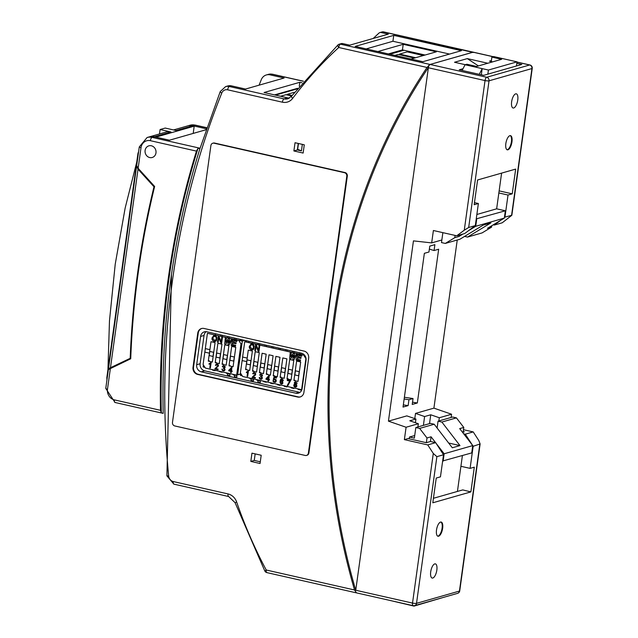 <?xml version="1.0" encoding="UTF-8"?>
<svg xmlns="http://www.w3.org/2000/svg" width="638" height="638" viewBox="0 0 638 638"><rect width="100%" height="100%" fill="white"/><g stroke="black" fill="none" stroke-linecap="round" stroke-linejoin="round"><path stroke-width="0.96" d="M423.337 55.53L407.211 51.885L399.548 54.078L415.673 57.723M414.389 58.09L398.272 54.445L394.93 55.394M302.34 144.371L301.439 150.887L297.659 149.316L298.472 143.494M293.887 150.967L303.13 153.056L304.278 144.81L295.035 142.721L293.887 150.967L297.34 149.978L301.439 150.887M294.525 92.247L287.26 94.328L292.108 95.421M291.686 95.979L285.983 94.695L280.537 96.25M252.034 378.621A2.424 0.957 102.7 0 0 252.441 379.124L249.992 378.565A2.424 0.957 102.7 0 1 249.594 378.071M253.047 379.299A1.866 0.734 102.7 0 1 253.406 380.886L250.957 380.336A1.866 0.734 102.7 0 0 250.598 378.749M252.576 343.419L252.752 342.159M258.015 344.648L258.191 343.388M258.94 380.184A2.424 0.957 102.7 0 0 259.339 380.687L256.899 380.128A2.424 0.957 102.7 0 1 256.492 379.626M259.953 380.862A1.866 0.734 102.7 0 1 260.312 382.449L257.864 381.899A1.866 0.734 102.7 0 0 257.505 380.304M259.483 344.983L259.658 343.722M264.914 346.211L265.089 344.951M265.847 381.739A2.424 0.957 102.7 0 0 266.245 382.242L263.797 381.691A2.424 0.957 102.7 0 1 263.398 381.189M266.381 346.538L266.556 345.286M271.82 347.774L271.995 346.514M272.745 383.302A2.424 0.957 102.7 0 0 273.152 383.805L270.703 383.255A2.424 0.957 102.7 0 1 270.305 382.752M273.287 348.101L273.463 346.841M278.726 349.329L278.902 348.077M279.651 384.866A2.424 0.957 102.7 0 0 280.05 385.368L277.61 384.81A2.424 0.957 102.7 0 1 277.203 384.307M280.194 349.664L280.369 348.404M285.625 350.892L285.8 349.632M286.558 386.429A2.424 0.957 102.7 0 0 286.956 386.931L284.508 386.373A2.424 0.957 102.7 0 1 284.109 385.87M287.092 351.227L287.267 349.967M292.531 352.455L292.706 351.195M293.456 387.984A2.424 0.957 102.7 0 0 293.863 388.486L291.414 387.936A2.424 0.957 102.7 0 1 291.016 387.433M293.998 352.782L294.174 351.53M299.437 354.018L299.613 352.758M300.362 389.547A2.424 0.957 102.7 0 0 300.761 390.049L298.321 389.499A2.424 0.957 102.7 0 1 297.914 388.997M300.905 354.345L301.08 353.085M246.515 364.003L247.081 359.88L250.894 360.741L250.319 364.864L246.515 364.003M253.414 365.566L253.988 361.443L257.792 362.304L257.218 366.427L253.414 365.566M260.32 367.129L260.894 363.006L264.698 363.867L264.124 367.99L260.32 367.129M267.226 368.684L267.793 364.561L271.605 365.422L271.03 369.546L267.226 368.684M274.125 370.247L274.699 366.124L278.503 366.986L277.929 371.109L274.125 370.247M281.031 371.81L281.605 367.687L285.409 368.549L284.835 372.672L281.031 371.81M287.937 373.374L288.504 369.25L292.316 370.104L291.741 374.235L287.937 373.374M294.836 374.929L295.41 370.806L299.214 371.667L298.648 375.79L294.836 374.929M273.806 379.738L273.263 379.53L274.109 376.93L276.517 377.473L276.429 378.095L274.476 377.648L274.021 379.012L276.007 379.618L276.27 380.95L275.712 382.098L273.527 382.01L273.008 380.631M276.429 378.079L274.476 377.648M275.122 382.441L273.503 382.01L272.992 380.942L273.614 380.711L274.412 381.915L275.6 381.069L275.297 379.682L273.239 379.538L274.093 376.922M249.984 346.657L252.281 349.265L252.831 348.97L253.573 347.383L253.007 345.182L251.284 344.695L249.984 346.657M252.281 349.265L253.605 347.383L253.549 346.123L253.031 345.174L251.308 344.687M246.707 361.618L245.598 369.569L249.673 370.495L252.377 351.052L248.294 350.126L246.731 361.61L242.113 360.582L240.39 372.951L242.703 376.508L301.846 389.746M245.598 369.569L246.619 369.274M293.927 380.495L296.622 361.06L300.697 361.977L298.002 381.42L293.927 380.495L294.947 380.208M287.02 378.94L289.724 359.497L293.799 360.422L291.095 379.857L287.02 378.94L288.041 378.645M280.122 377.377L282.817 357.934L286.893 358.859L284.197 378.294L280.122 377.377L281.143 377.082M273.216 375.814L275.911 356.371L279.986 357.296L277.291 376.739L273.216 375.814L274.236 375.519M266.309 374.251L269.005 354.816L273.088 355.733L270.384 375.176L266.309 374.251L267.33 373.964M259.411 372.696L262.106 353.253L266.182 354.178L263.486 373.613L259.411 372.696L260.432 372.401M252.504 371.133L255.2 351.69L259.275 352.615L256.58 372.05L252.504 371.133L253.525 370.837M259.754 345.836L258.964 351.53L258.254 351.371L256.093 346.259L255.471 350.74L254.801 350.589L255.591 344.887L256.309 345.054L258.462 350.166L259.084 345.684L259.754 345.836M259.108 345.684L258.462 350.166M255.471 350.733L254.801 350.589M254.825 350.581L255.615 344.895M258.964 351.522L258.254 351.371L256.093 346.259M252.704 373.661L253.653 372.496L255.559 373.166L255.623 374.905L252.991 376.978L255.391 377.529L255.304 378.143L252.09 377.401L255.24 374.147L254.442 373.023L253.31 373.876L252.704 373.661L253.31 373.876M252.728 373.653L253.669 372.488M261.66 376.595L262.401 377.943L261.771 379.124L259.921 379.06L259.251 378.007L259.219 377.529L259.818 377.576L260.727 378.82L261.676 378.262L261.596 377.17L260.527 376.707L261.476 376.125L261.724 374.913L260.854 374.538L260.184 375.28L259.61 375.032L260.543 374.027L262.29 374.769L262.473 375.694L261.7 376.587M261.357 379.315L259.953 379.052L259.243 377.56M269.26 375.83L268.781 379.267L269.443 379.419L269.364 380.017L268.694 379.865L268.518 381.133L267.92 380.998L268.096 379.73L265.974 379.251L266.054 378.653L268.757 375.718L269.26 375.83M268.526 381.117L267.944 380.99L268.119 379.722L265.998 379.243L266.054 378.653M266.086 378.645L268.773 375.718M269.364 380.001L268.694 379.865M274.866 381.907L275.576 381.077L275.512 380.009L274.26 379.435M280.632 382.042L282.132 383.334L282.379 381.604L281.318 381.141L280.632 382.042M281.829 383.502L282.546 382.505L282.403 381.596L281.342 381.133M283.368 380.344L281.813 379.243L280.887 380.144L280.68 381.03L281.31 380.615M280.68 381.03L281.765 380.575L282.706 381.053L282.809 383.47L281.406 384.036L280.122 382.768L280.305 380.12L281.047 378.948L282.171 378.749L283.368 380.36L281.693 379.267M282.076 384.028L280.505 383.534L280.01 382.25L280.281 380.128L281.446 378.749M294.349 385.336L295.665 386.612L296.295 385.799L295.458 384.515L294.349 385.336M295.697 386.604L296.152 384.969L295.019 384.515M295.928 387.138L294.046 386.421L293.966 384.602L294.844 384.084L294.262 382.864L295.107 381.843L296.917 382.672L296.957 383.845L296.191 384.395L296.909 385.926L296.343 386.931L295.107 387.146L294.022 386.429L293.743 385.192L294.573 384.132M294.844 384.084L294.293 382.864L295.115 381.843M295.936 383.996L295.41 382.361L294.876 382.983L295.936 383.996L295.41 382.361M297.46 359.322L300.618 360.039L300.283 360.972L296.048 360.015L298.002 354.385L302.021 355.294L301.694 356.227L298.791 355.573L298.329 356.849L301.152 357.487L300.825 358.428L298.026 357.782L297.46 359.322M300.291 360.964L296.072 360.007L298.018 354.385M298.815 355.565L301.702 356.219M291.335 352.878L290.816 357.009L293.281 353.316L294.493 353.588L294.054 357.695L296.407 354.018L297.491 354.265L294.046 359.561L292.906 359.306L293.376 354.967L290.8 358.827L289.652 358.572L290.242 352.631L291.335 352.878M293.297 353.316L290.816 357.009M290.808 358.819L289.652 358.572M289.676 358.564L290.266 352.631M294.046 359.553L292.93 359.298L293.376 354.967M252.6 349.887L250.136 349.225L249.291 346.474L251.021 344.034L253.453 344.695L254.195 345.948L253.757 349.026L252.696 349.855L251.38 349.919L249.37 347.973L249.267 346.482L251.005 344.034M246.731 361.61L242.113 360.582L242.623 357.049M301.575 389.818L305.905 358.604L303.6 355.039L244.729 341.729L242.599 357.041L247.193 358.085M244.729 341.729L247.424 340.955M248.836 341.274L248.661 342.534M246.435 372.042L248.413 371.117L247.68 376.42L247.081 376.284L247.656 372.153L246.348 372.664L246.555 372.002M246.372 372.656L248.054 371.021M260.184 375.264L259.61 375.032L260.527 374.027M261.094 378.797L261.787 377.943L260.695 376.165M287.929 385.504L287.315 385.368L289.708 381.093L287.244 380.551L287.331 379.921L290.545 380.647L287.921 385.519L287.291 385.376L289.676 381.101L287.244 380.551M287.267 380.543L287.355 379.921M300.825 358.428L298.002 357.79M255.304 378.143L252.066 377.409L255.208 374.147L254.881 373.254L253.932 373.031M261.341 376.181L261.883 375.2L260.782 374.554M247.68 376.404L247.113 376.276L247.656 372.153M294.054 357.695L296.423 354.026M268.207 379.124L268.534 376.739L266.644 378.781L268.183 379.131L268.51 376.747M214.735 370.184A2.424 0.957 102.7 0 0 215.134 370.686L212.685 370.136A2.424 0.957 102.7 0 1 212.287 369.633M215.269 334.982L215.445 333.73M220.708 336.21L220.884 334.958M221.633 371.747A2.424 0.957 102.7 0 0 222.04 372.249L219.592 371.691A2.424 0.957 102.7 0 1 219.193 371.196M222.176 336.545L222.351 335.285M227.614 337.773L227.79 336.513M228.54 373.31A2.424 0.957 102.7 0 0 228.946 373.812L226.498 373.254A2.424 0.957 102.7 0 1 226.091 372.751M229.552 373.988A1.866 0.734 102.7 0 1 229.911 375.575L227.463 375.024A1.866 0.734 102.7 0 0 227.104 373.429M229.082 338.108L229.257 336.848M234.513 339.336L234.688 338.076M235.446 374.865A2.424 0.957 102.7 0 0 235.845 375.367L233.404 374.817A2.424 0.957 102.7 0 1 232.998 374.315M236.451 375.551A1.866 0.734 102.7 0 1 236.81 377.138L234.369 376.579A1.866 0.734 102.7 0 0 234.01 374.992M235.98 339.663L236.156 338.411M241.499 340.341L241.595 339.639M209.208 355.573L209.782 351.442L213.586 352.304L213.012 356.427L209.208 355.573M216.115 357.128L216.689 353.005L220.493 353.867L219.919 357.99L216.115 357.128M223.013 358.692L223.587 354.569L227.391 355.43L226.825 359.553L223.013 358.692M229.919 360.255L230.493 356.132L234.298 356.993L233.723 361.116L229.919 360.255M209.894 349.648L209.424 353.173L204.83 352.136L205.324 348.611L209.894 349.648L210.995 341.697L215.07 342.614L212.374 362.057L208.299 361.132L209.32 360.845M242.623 341.011L239.96 339.998L240.39 340.66M235.374 346.282L231.155 345.333L233.101 339.711M235.908 343.738L233.077 343.116L232.543 344.648L235.693 345.357L235.366 346.298L231.131 345.333L233.077 339.703L237.105 340.612L236.778 341.553L233.867 340.891L233.412 342.175L236.235 342.813L235.9 343.754L233.077 343.116M233.899 340.883L236.778 341.537M228.38 338.642L225.892 342.327L228.364 338.634L229.576 338.906L229.162 343.013L231.506 339.344M225.892 344.137L224.759 343.882L225.342 337.957L226.418 338.196L225.892 342.327M229.13 343.021L231.49 339.344L232.575 339.591L229.122 344.887L228.013 344.616L228.484 340.285L225.884 344.153L224.728 343.89L225.318 337.949M218.172 342.295L217.526 342.151L218.316 336.457M220.971 342.933L218.81 337.821L218.164 342.311L217.494 342.159L218.292 336.457L219.001 336.617L221.163 341.729L221.785 337.247L222.455 337.398L221.665 343.1L220.947 342.933L218.786 337.829M221.163 341.729L221.809 337.255M230.876 370.694L231.211 368.309L229.345 370.351L230.9 370.686L231.211 368.309M231.219 372.688L230.645 372.552L230.82 371.284L228.699 370.806L228.779 370.207L231.953 367.392L231.474 370.83L232.144 370.981L232.057 371.579L231.395 371.428L231.219 372.696L230.621 372.56L230.796 371.292L228.667 370.814L231.458 367.281M232.057 371.571L231.395 371.428M224.058 370.885L222.646 370.614L221.936 369.099M222.885 366.826L222.335 366.595L223.228 365.59L224.991 366.34L225.166 367.257L224.361 368.158L225.078 369.641L224.464 370.686L223.236 370.893L222.247 370.247L221.912 369.091L223.316 370.367L224.456 369.514L224.297 368.732L223.228 368.27L224.169 367.695L224.424 366.475L223.547 366.1L222.877 366.842L222.303 366.603L223.236 365.59M224.034 367.743L224.576 366.762L223.475 366.116M223.802 370.359L224.488 369.506L223.388 367.735M241.954 343.643L240.989 343.922L236.658 375.144L240.606 374.012M242.671 340.612L244.099 340.206M209.424 353.173L204.806 352.144L203.091 364.513L205.396 368.078L236.658 375.144M209.4 353.181L208.299 361.132M229.01 365.821L231.706 346.378L235.781 347.303L233.085 366.738L229.01 365.821L230.031 365.526M222.104 364.258L224.799 344.815L228.875 345.74L226.179 365.175L222.104 364.258L223.125 363.963M215.197 362.695L217.901 343.26L221.976 344.177L219.281 363.62L215.197 362.695L216.218 362.4M211.96 338.044L213.706 335.596L216.154 336.266L216.896 337.518L216.457 340.588L215.397 341.418L214.073 341.482L212.063 339.536L211.96 338.044L213.714 335.596M215.293 341.45L212.829 340.788L211.991 338.036M221.665 343.1L220.947 342.933M209.065 364.226L209.128 363.604L211.114 362.687L210.373 367.982L209.782 367.847L210.357 363.724L209.041 364.226L210.755 362.591M210.381 367.974L209.806 367.847L210.357 363.724M218.005 369.713L214.759 368.979L217.909 365.718L217.111 364.593L216.011 365.438L215.397 365.231L216.346 364.059L218.068 364.505L218.523 365.877L215.684 368.549L218.092 369.091L218.005 369.713M218.005 369.697L214.783 368.971L217.933 365.71L217.606 364.816L216.641 364.593M216.011 365.43L215.397 365.231L216.362 364.051M228.013 344.616L228.46 340.293M229.122 344.887L227.989 344.624M240.989 343.922L238.676 340.357L207.422 333.291L205.3 348.611M214.974 340.828L216.298 338.945L216.25 337.685L215.724 336.736L214.001 336.25L212.677 338.22L214.974 340.828L216.274 338.953L216.226 337.693L215.7 336.744L213.977 336.258M297.611 88.299L274.547 94.895M299.278 86.21L299.82 82.294L302.053 82.796M289.213 98.212L264.052 92.518L299.82 82.294M302.133 388.566A6.061 5.447 74 0 1 298.361 393.168A6.061 5.447 74 0 1 295.873 393.223L201.289 371.842A6.061 5.447 74 0 1 196.671 364.721L200.595 336.441A6.061 5.447 74 0 1 204.359 331.848A6.061 5.447 74 0 1 206.848 331.784L301.431 353.173A6.061 5.447 74 0 1 306.049 360.287L302.133 388.566M206.178 331.672A6.061 5.447 -106 0 0 204.04 335.46L200.117 363.732A6.061 5.447 -106 0 0 204.734 370.853L299.326 392.242A6.061 5.447 -106 0 0 299.988 392.346M267.115 572.589A3.03 1.188 -77.3 0 1 266.851 572.605A3.03 1.188 -77.3 0 1 266.245 570.013L264.85 571.074A3.03 3.03 0 0 0 266.851 572.605L356.467 592.869L354.529 589.975A603.157 542.117 74 0 1 427.029 67.461L338.746 47.499A421.303 378.661 -106 0 0 292.683 98.356A3.03 1.101 -143.1 0 1 291.542 96.178L337.981 44.891A3.03 1.212 -132.5 0 0 338.746 47.499A3.03 1.188 102.7 0 1 340.437 44.181L342.606 43.567A3.03 2.727 -106 0 0 341.362 43.591L339.193 44.213A3.03 2.727 74 0 1 340.437 44.181L430.084 64.454L427.029 67.461M250.814 461.41L251.954 453.163L261.197 455.253L260.057 463.499L250.814 461.41L254.259 460.429L260.288 461.792M255.168 453.889L254.259 460.429M373.254 38.447A424.334 381.388 -106 0 1 378.948 33.128A3.03 2.727 -106 0 1 381.181 32.53L388.303 34.141L349.728 45.17L342.606 43.567M200.061 148.239L152.067 137.385A12.122 10.894 74 0 0 147.107 137.505L149.276 136.891A12.122 10.894 74 0 1 154.244 136.763L169.461 140.201L206.114 129.721M231.514 85.883A9.091 8.174 -106 0 0 227.79 85.978L225.613 86.601A9.091 8.174 74 0 1 229.337 86.505L231.514 85.883L245.526 89.049L284.101 78.019L270.089 74.853A9.091 8.174 -106 0 0 266.365 74.949A9.091 8.174 -106 0 0 261.285 79.678A786.223 706.657 74 0 0 259.108 85.165M174.166 484.138A3.03 1.188 -77.3 0 1 173.903 484.146A3.03 1.188 -77.3 0 1 173.297 481.554A6.061 5.447 -106 0 1 168.647 475.956A783.193 703.929 -106 0 1 221.785 93.036A6.061 5.447 74 0 1 227.654 89.814A3.03 1.188 102.7 0 1 229.337 86.505L284.085 98.882L286.255 98.26A9.091 8.174 -106 0 0 288.847 98.396M297.34 149.978L298.249 143.446M187.724 125.893A12.122 10.894 74 0 1 187.851 125.853A12.122 10.894 74 0 1 192.82 125.734L206.425 128.804M388.39 53.919L402.434 49.9L403.208 44.309L377.895 51.542M393.742 35.369L461.418 50.673L422.842 61.711L355.167 46.407L393.742 35.369L392.928 41.263L449.559 54.07M392.928 41.263L366.212 48.903M403.208 44.309L436.368 51.806L411.055 59.039M473.42 52.491L383.358 31.908A3.03 1.188 102.7 0 1 383.613 31.9L473.236 52.164L430.084 64.454L428.688 65.515L355.741 590.246A601.945 541.024 74 0 1 428.25 67.732L428.959 65.204M163.176 413.304L161.31 412.89A788.042 708.292 74 0 1 198.027 148.287L199.917 148.718L220.246 91.545A3.03 0.869 -158.2 0 0 221.785 93.036M199.917 148.718A785.976 706.425 -106 0 0 171.494 274.42A785.976 706.425 -106 0 0 163.2 413.312M425.099 55.027L402.434 49.9M110.35 368.589L108.364 369.697L105.764 388.43A3.03 0.59 7.9 0 0 107.487 389.212L110.35 368.589L130.726 358.771A821.385 738.254 74 0 1 154.635 186.463L138.143 168.304L141.006 147.689A9.091 8.174 74 0 1 150.385 140.695L196.456 151.11L198.027 148.287M147.107 137.505L139.283 146.907L136.684 165.633L138.143 168.304M149.731 157.554A6.061 5.447 74 0 1 145.065 151.804A6.061 5.447 74 0 1 148.877 145.839A6.061 5.447 74 0 1 155.784 150.169A6.061 5.447 74 0 1 152.211 157.498A6.061 5.447 74 0 1 149.731 157.554M161.31 412.89L160.489 410.306A788.042 708.292 74 0 1 196.456 151.11M464.273 230.198L468.675 227.503L475.318 225.605L464.687 233.532L456.768 235.797L464.273 230.198L485.032 80.571L428.25 67.732M438.856 420.96L439.303 417.746L430.746 414.788L429.518 423.632M423.385 425.379L424.613 416.542L415.521 413.4L414.788 418.632M413.392 605.669A3.03 1.188 -77.3 0 1 413.137 605.677A3.03 1.188 -77.3 0 1 412.523 603.085L433.29 453.459L436.878 456.656L443.522 454.758L435.666 442.652L430.506 441.488L426.288 442.692L408.073 438.569L404.372 439.63L406.087 427.245L388.438 421.144L413.448 240.885L431.671 242.895L441.855 239.984M408.95 399.723L408.137 405.608L403.025 407.076L424.358 253.318L428.959 252.01L429.773 246.116L434.885 244.657L434.063 250.543L438.665 249.227L417.332 402.977L412.22 404.444L413.041 398.551L408.95 399.723L404.141 399.005M429.358 249.107L434.063 250.543M408.137 405.608L403.328 404.899M413.041 398.551L404.388 397.267M417.332 402.977L412.531 402.195M415.41 422.723L415.928 419.022L406.829 415.88L388.438 421.144M424.613 416.542L430.746 414.788M415.928 419.022L409.795 420.777L418.353 423.736L417.906 426.95M433.425 498.294L462.741 489.912L470.876 491.906L474.305 467.168L470.094 468.372L460.915 466.298M432.795 578.036A7.273 2.863 -77.3 0 1 432.165 578.06A7.273 2.863 -77.3 0 1 430.985 570.34A7.273 2.863 -77.3 0 1 435.379 563.872A7.273 2.863 -77.3 0 1 436.719 570.843A7.273 2.863 -77.3 0 1 432.795 578.036M463.22 431.551L464.352 431.806L462.55 432.325M515.679 93.85A7.273 2.863 102.7 0 0 511.756 101.043A7.273 2.863 102.7 0 0 513.096 108.013A7.273 2.863 102.7 0 0 517.49 101.546A7.273 2.863 102.7 0 0 516.301 93.826A7.273 2.863 102.7 0 0 515.679 93.85M443.522 454.758L440.451 476.849L436.24 478.053L432.803 502.792L470.876 491.906M493.102 56.726L473.005 52.18L430.084 64.454L486.714 77.262A3.03 1.188 102.7 0 0 485.032 80.571A3.03 0.59 -172.1 0 0 489.027 80.819A3.03 2.727 -106 0 0 486.714 77.262L529.644 64.988L517.003 62.133M433.29 453.459L427.747 444.917L404.372 439.63M456.768 235.797L433.393 230.509L431.671 242.895M463.021 68.729L459.248 69.805L483.708 75.34L521.78 64.454L516.836 63.337M491.388 60.618L489.521 61.152L492.672 61.862M465.254 64.693L454.519 62.261L467.295 58.608L478.444 65.929M467.295 58.608L487.815 63.25M507.912 149.81A7.273 2.863 -77.3 0 1 507.29 149.834A7.273 2.863 -77.3 0 1 506.109 142.114A7.273 2.863 -77.3 0 1 510.504 135.647A7.273 2.863 -77.3 0 1 511.843 142.617A7.273 2.863 -77.3 0 1 507.912 149.81M475.318 225.605L478.38 203.514L474.17 204.718L477.599 179.98L515.671 169.094L512.234 193.832L508.015 195.037L504.953 217.127L511.843 215.277L502.242 222.79L494.322 225.054L493.27 224.815M504.953 217.127L504.403 217.534M500.623 220.357L494.322 225.054M451.122 417.451L451.568 414.237L433.912 408.137L457.239 240.016M470.094 468.372L473.157 446.281L480.119 443.936L478.763 440.459L473.221 431.91L463.475 429.709M499.139 190.874L512.234 193.832M355.805 592.431L356.762 592.861M451.568 414.237L439.303 417.746M406.087 427.245L418.353 423.736M435.666 442.652L427.747 444.917M438.593 536.215A7.273 2.863 -77.3 0 1 437.971 536.239A7.273 2.863 -77.3 0 1 436.783 528.511A7.273 2.863 -77.3 0 1 441.177 522.051A7.273 2.863 -77.3 0 1 442.525 529.022A7.273 2.863 -77.3 0 1 438.593 536.215M473.157 446.281L472.75 445.659M472.431 445.157L465.301 434.175L463.698 433.816M473.221 431.91L465.301 434.175M433.912 408.137L415.521 413.4M508.015 195.037L498.844 192.963M478.38 203.514L474.457 202.629M507.027 149.747A7.273 2.863 102.7 0 0 511.142 143.247A7.273 2.863 102.7 0 0 510.225 135.623M491.252 61.543L491.874 57.077L501.659 59.294L476.618 66.448L466.841 64.239L465.046 64.749L462.135 70.459M476.857 214.488L496.643 208.825L505.344 210.795L476.251 218.874M464.576 236.411L467.526 237.073L482.089 232.91L491.579 227.152L491.778 225.724M467.526 237.073L490.877 222.909L483.205 225.102L459.862 239.266L445.3 243.429L454.79 237.679L458.874 236.507L462.981 234.018M468.619 230.597L475.709 226.291L476.73 218.978M491.874 57.077L493.66 56.567L517.035 61.854L488.421 70.036L487.855 74.152M488.421 70.036L465.046 64.749M458.874 236.507L459.065 235.135M481.315 74.798L482.168 68.625L479.266 74.335M454.79 237.679L455.101 235.414M442.868 232.655L441.496 242.576L445.3 243.429M475.709 226.291L504.323 218.108L487.488 228.324L491.579 227.152M505.344 210.795L504.323 218.108M496.643 208.825L501.604 173.113M516.469 65.969L517.035 61.854M437.708 536.143A7.273 2.863 102.7 0 0 438.051 536.087A7.273 2.863 102.7 0 0 441.911 529.245A7.273 2.863 102.7 0 0 440.898 522.02M442.652 460.987L471.745 452.908L472.758 445.595L444.144 453.777L436.105 443.322M419.629 428.401L415.824 427.54L430.387 423.377L434.199 424.238L419.629 428.401L426.997 437.971L426.344 442.676M448.65 443.027L459.974 445.587L441.863 422.045L456.425 417.882L463.786 427.452L459.695 428.616L472.758 445.595M390.584 600.581L414.038 606.1L442.692 597.615M457.43 491.427L462.406 455.58M463.786 427.452L463.132 432.157M415.824 427.54L414.357 438.146L409.46 437.038L414.716 435.539M409.213 438.832L409.46 437.038M459.974 445.587L452.31 447.78L434.199 424.238M441.863 422.045L438.051 421.184L452.621 417.021L456.425 417.882M437.11 428.018L438.051 421.184M430.427 441.504L431.081 436.799L426.997 437.971M431.081 436.799L435.571 442.628M443.131 461.091L444.144 453.777M130.734 358.668L111.164 368.206M130.758 358.046L110.478 367.711L108.484 368.82L111.172 368.094M154.611 186.591L153.989 186.767A821.385 738.254 -106 0 0 130.2 358.197M153.989 186.767L138.023 169.19L136.755 166.191M151.365 145.775A6.061 5.447 74 0 1 156.023 151.525A6.061 5.447 74 0 1 152.211 157.498A6.061 5.447 74 0 1 145.304 153.168A6.061 5.447 74 0 1 148.877 145.839A6.061 5.447 74 0 1 151.365 145.775M156.111 137.186L154.5 136.691A12.122 10.894 -106 0 0 149.531 136.811L166.008 132.106A12.122 10.894 -106 0 1 170.976 131.978L160.106 129.522L159.492 133.964M156.127 137.058L194.199 126.172L192.564 125.806L176.088 130.519L165.218 128.055L160.106 129.522M192.564 125.806A12.122 10.894 -106 0 0 187.596 125.925L173.56 129.945M193.194 133.422L194.199 126.172M107.822 373.605L109.473 320.85L115.223 264.196L125.144 208.1L137.704 158.248M304.039 351.083A6.061 5.447 74 0 1 308.656 358.205L303.911 392.37A6.061 5.447 74 0 1 300.147 396.972A6.061 5.447 74 0 1 297.659 397.035L197.636 374.418A6.061 5.447 74 0 1 193.019 367.297L197.756 333.132A6.061 5.447 74 0 1 201.528 328.53A6.061 5.447 74 0 1 204.016 328.466L304.039 351.083M201.783 328.466A6.061 5.447 -106 0 0 198.266 332.98L193.529 367.153A6.061 5.447 -106 0 0 198.147 374.267L298.169 396.884A6.061 5.447 -106 0 0 300.394 396.892M305.251 455.452L174.788 425.953A3.03 2.727 74 0 1 172.475 422.396L210.899 145.528A3.03 2.727 74 0 1 214.025 143.191L344.488 172.699A3.03 2.727 74 0 1 346.801 176.255L308.377 453.124A3.03 2.727 74 0 1 305.251 455.452M212.781 143.223L213.291 143.079A3.03 2.727 74 0 1 214.535 143.048L344.999 172.547A3.03 2.727 74 0 1 347.311 176.112L308.888 452.98A3.03 2.727 74 0 1 307.006 455.277L306.495 455.42M240.614 373.916L237.639 374.761L242.312 341.099L207.781 333.371M203.394 364.984L203.123 366.962L204.942 367.368M244.84 340.373L242.312 341.099M240.686 373.405L240.414 375.391L242.249 375.806M304.613 355.183L245.08 341.721M389.499 54.166L403.32 50.211A1.81 1.627 74 0 1 403.583 50.163M403.918 50.242L389.882 54.254L403.918 50.242M297.125 88.913L275.48 95.102L297.125 88.913M252.441 379.124L249.992 378.565M259.339 380.687L256.899 380.128M266.245 382.242L263.797 381.691M273.152 383.805L270.703 383.255M280.05 385.368L277.61 384.81M286.956 386.931L284.508 386.373M293.863 388.486L291.414 387.936M300.761 390.049L298.321 389.499M215.134 370.686L212.685 370.136M222.04 372.249L219.592 371.691M228.946 373.812L226.498 373.254M235.845 375.367L233.404 374.817M295.873 393.223L299.326 392.242M200.595 336.441L204.04 335.46M201.289 371.842L204.734 370.853M196.671 364.721L200.117 363.732M354.529 589.975L266.245 570.013A421.303 378.661 74 0 1 236.666 502.042L235.079 502.664L228.651 496.524A3.03 1.188 102.7 0 1 228.037 493.932A12.122 10.894 74 0 1 236.666 502.042M195.252 125.096L190.028 125.231A12.122 10.894 74 0 1 194.997 125.112A3.03 1.188 -77.3 0 1 195.252 125.096L206.8 127.712M192.82 125.734L194.997 125.112L206.784 127.775M270.089 74.853L272.266 74.231A3.03 1.188 -77.3 0 1 272.522 74.223L303.377 81.193M266.365 74.949L268.534 74.327A9.091 8.174 74 0 1 272.266 74.231L303.329 81.257M381.181 32.53L383.358 31.908A3.03 2.727 -106 0 0 382.114 31.94A3.03 3.03 0 0 1 383.613 31.9M173.297 481.554L228.037 493.932M168.647 475.956L166.909 475.876L173.903 484.146L228.651 496.524M338.196 44.78A3.03 2.727 74 0 1 339.193 44.213A3.03 3.03 0 0 0 337.981 44.891M227.654 89.814L282.395 102.192A12.122 10.894 -106 0 0 292.683 98.356M282.395 102.192A3.03 1.188 -77.3 0 1 284.085 98.882A9.091 8.174 -106 0 0 287.81 98.786L291.542 96.178M150.385 140.695A3.03 1.188 102.7 0 1 152.067 137.385L154.244 136.763M139.283 146.907A3.03 0.59 7.9 0 0 141.006 147.689M115.287 402.474A3.03 1.188 -77.3 0 1 115.031 402.482A3.03 1.188 -77.3 0 1 114.417 399.89A9.091 8.174 74 0 1 107.487 389.212M114.417 399.89L160.489 410.306M436.878 456.656L416.518 603.341A3.03 0.59 -172.1 0 1 412.523 603.085L355.741 590.246M511.596 215.229L531.948 68.545A3.03 0.59 7.9 0 0 532.236 68.354A3.03 3.03 0 0 0 529.899 64.98A3.03 1.188 102.7 0 0 529.644 64.988A3.03 2.727 -106 0 1 531.948 68.545L489.027 80.819L468.675 227.503M457.558 593.364A3.03 3.03 0 0 0 459.727 590.868A3.03 0.59 7.9 0 1 459.448 591.067A3.03 2.727 74 0 1 457.558 593.364L414.636 605.637A3.03 2.727 74 0 0 416.518 603.341L459.448 591.067L479.8 444.383M170.976 131.978L154.5 136.691M110.478 367.711L138.023 169.19M138.119 153.335A1.818 0.463 16.4 0 0 137.944 153.471A1.818 0.463 16.4 0 0 138.31 153.894M198.266 332.98L197.756 333.132M193.529 367.153L193.019 367.297M198.147 374.267L197.636 374.418M298.169 396.884L297.659 397.035M214.025 143.191L214.535 143.048M344.488 172.699L344.999 172.547M308.377 453.124L308.888 452.98M346.801 176.255L347.311 176.112M264.85 571.074L235.079 502.664M166.909 475.876L171.494 274.42M225.613 86.601L220.246 91.545M379.945 32.562L382.114 31.94M190.028 125.231L187.851 125.853M272.522 74.223L268.534 74.327M163.2 413.376L115.031 402.482L105.764 388.43M511.843 215.277L532.236 68.354M529.899 64.98L517.011 62.061M493.238 56.686L473.236 52.164M414.636 605.637A3.03 3.03 0 0 1 413.137 605.677L356.467 592.869M480.119 443.936L459.727 590.868M108.484 368.82L136.556 166.518M106.953 379.849L106.817 377.752L137.944 153.463L138.653 151.445M275.098 95.022L297.324 88.666"/></g></svg>
